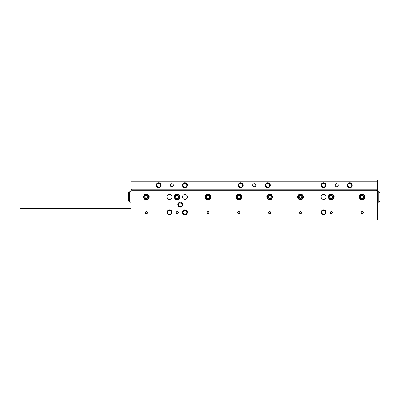 <?xml version="1.0" encoding="UTF-8"?>
<svg xmlns="http://www.w3.org/2000/svg" width="400" height="400" viewBox="0 0 400 400"><rect width="100%" height="100%" fill="white"/><g stroke="black" fill="none" stroke-linecap="round" stroke-linejoin="round"><path stroke-width="0.6" d="M177.81 204.625A2.465 2.465 0 0 0 180.275 207.09A2.465 2.465 0 0 0 182.74 204.625A2.465 2.465 0 0 0 180.275 202.16A2.465 2.465 0 0 0 177.81 204.625M178.35 203.08L179.12 203.08A1.925 1.925 0 0 0 180.275 206.55A1.925 1.925 0 0 0 181.43 203.08L182.2 203.08M167.02 212.33A2.465 2.465 0 0 0 169.485 214.795A2.465 2.465 0 0 0 171.95 212.33A2.465 2.465 0 0 0 169.485 209.865A2.465 2.465 0 0 0 167.02 212.33M167.56 212.33A1.925 1.925 0 0 0 169.485 214.255A1.925 1.925 0 0 0 171.415 212.33A1.925 1.925 0 0 0 169.485 210.4A1.925 1.925 0 0 0 167.56 212.33M167.02 196.92A2.465 2.465 0 0 0 169.485 199.385A2.465 2.465 0 0 0 171.95 196.92A2.465 2.465 0 0 0 169.485 194.45A2.465 2.465 0 0 0 167.02 196.92M321.13 196.92A2.465 2.465 0 0 0 323.595 199.385A2.465 2.465 0 0 0 326.06 196.92A2.465 2.465 0 0 0 323.595 194.45A2.465 2.465 0 0 0 321.13 196.92M321.13 212.33A2.465 2.465 0 0 0 323.595 214.795A2.465 2.465 0 0 0 326.06 212.33A2.465 2.465 0 0 0 323.595 209.865A2.465 2.465 0 0 0 321.13 212.33M321.67 212.33A1.925 1.925 0 0 0 323.595 214.255A1.925 1.925 0 0 0 325.52 212.33A1.925 1.925 0 0 0 323.595 210.4A1.925 1.925 0 0 0 321.67 212.33M182.43 196.92A2.465 2.465 0 0 0 184.895 199.385A2.465 2.465 0 0 0 187.365 196.92A2.465 2.465 0 0 0 184.895 194.45A2.465 2.465 0 0 0 182.43 196.92M182.43 212.33A2.465 2.465 0 0 0 184.895 214.795A2.465 2.465 0 0 0 187.365 212.33A2.465 2.465 0 0 0 184.895 209.865A2.465 2.465 0 0 0 182.43 212.33M182.97 212.33A1.925 1.925 0 0 0 184.895 214.255A1.925 1.925 0 0 0 186.825 212.33A1.925 1.925 0 0 0 184.895 210.4A1.925 1.925 0 0 0 182.97 212.33M362.125 213.735L363.22 212.635A1.095 1.095 0 0 0 362.125 211.54A1.095 1.095 0 0 0 361.025 212.635A1.095 1.095 0 0 0 362.125 213.735A1.095 1.095 0 0 0 363.22 212.635L362.125 211.54L361.025 212.635L362.125 213.735M269.66 213.735L270.755 212.635A1.095 1.095 0 0 0 269.66 211.54A1.095 1.095 0 0 0 268.56 212.635A1.095 1.095 0 0 0 269.66 213.735A1.095 1.095 0 0 0 270.755 212.635L269.66 211.54L268.56 212.635L269.66 213.735M300.48 213.735L301.575 212.635A1.095 1.095 0 0 0 300.48 211.54A1.095 1.095 0 0 0 299.385 212.635A1.095 1.095 0 0 0 300.48 213.735A1.095 1.095 0 0 0 301.575 212.635L300.48 211.54L299.385 212.635L300.48 213.735M331.3 213.735L332.395 212.635A1.095 1.095 0 0 0 331.3 211.54A1.095 1.095 0 0 0 330.205 212.635A1.095 1.095 0 0 0 331.3 213.735A1.095 1.095 0 0 0 332.395 212.635L331.3 211.54L330.205 212.635L331.3 213.735M238.835 213.735L239.93 212.635A1.095 1.095 0 0 0 238.835 211.54A1.095 1.095 0 0 0 237.74 212.635A1.095 1.095 0 0 0 238.835 213.735A1.095 1.095 0 0 0 239.93 212.635L238.835 211.54L237.74 212.635L238.835 213.735M208.015 213.735L209.11 212.635A1.095 1.095 0 0 0 208.015 211.54A1.095 1.095 0 0 0 206.92 212.635A1.095 1.095 0 0 0 208.015 213.735A1.095 1.095 0 0 0 209.11 212.635L208.015 211.54L206.92 212.635L208.015 213.735M177.19 213.735L178.29 212.635A1.095 1.095 0 0 0 177.19 211.54A1.095 1.095 0 0 0 176.095 212.635A1.095 1.095 0 0 0 177.19 213.735A1.095 1.095 0 0 0 178.29 212.635L177.19 211.54L176.095 212.635L177.19 213.735M146.37 213.735L147.465 212.635A1.095 1.095 0 0 0 146.37 211.54A1.095 1.095 0 0 0 145.275 212.635A1.095 1.095 0 0 0 146.37 213.735A1.095 1.095 0 0 0 147.465 212.635L146.37 211.54L145.275 212.635L146.37 213.735M205.155 196.92A2.855 2.855 0 0 0 208.015 199.775A2.855 2.855 0 0 0 210.87 196.92A2.855 2.855 0 0 0 208.015 194.06A2.855 2.855 0 0 0 205.155 196.92M235.98 196.92A2.855 2.855 0 0 0 238.835 199.775A2.855 2.855 0 0 0 241.695 196.92A2.855 2.855 0 0 0 238.835 194.06A2.855 2.855 0 0 0 235.98 196.92M266.8 196.92A2.855 2.855 0 0 0 269.66 199.775A2.855 2.855 0 0 0 272.515 196.92A2.855 2.855 0 0 0 269.66 194.06A2.855 2.855 0 0 0 266.8 196.92M297.62 196.92A2.855 2.855 0 0 0 300.48 199.775A2.855 2.855 0 0 0 303.335 196.92A2.855 2.855 0 0 0 300.48 194.06A2.855 2.855 0 0 0 297.62 196.92M174.335 196.92A2.855 2.855 0 0 0 177.19 199.775A2.855 2.855 0 0 0 180.05 196.92A2.855 2.855 0 0 0 177.19 194.06A2.855 2.855 0 0 0 174.335 196.92M143.51 196.92A2.855 2.855 0 0 0 146.37 199.775A2.855 2.855 0 0 0 149.225 196.92A2.855 2.855 0 0 0 146.37 194.06A2.855 2.855 0 0 0 143.51 196.92M328.445 196.92A2.855 2.855 0 0 0 331.3 199.775A2.855 2.855 0 0 0 334.16 196.92A2.855 2.855 0 0 0 331.3 194.06A2.855 2.855 0 0 0 328.445 196.92M359.265 196.92A2.855 2.855 0 0 0 362.125 199.775A2.855 2.855 0 0 0 364.98 196.92A2.855 2.855 0 0 0 362.125 194.06A2.855 2.855 0 0 0 359.265 196.92M130.96 190.755L130.96 220.035L377.535 220.035L377.535 190.755L130.96 190.755L130.96 179.965L377.535 179.965L377.535 189.21L130.96 189.21L131.885 190.135L131.885 190.755M130.96 216.025L20 216.025L20 208.63L130.96 208.63M170.255 185.205A1.54 1.54 0 0 0 171.8 186.745A1.54 1.54 0 0 0 173.34 185.205A1.54 1.54 0 0 0 171.8 183.665A1.54 1.54 0 0 0 170.255 185.205M335.155 185.205A1.54 1.54 0 0 0 336.695 186.745A1.54 1.54 0 0 0 338.235 185.205A1.54 1.54 0 0 0 336.695 183.665A1.54 1.54 0 0 0 335.155 185.205M182.43 185.205A2.465 2.465 0 0 0 184.895 187.67A2.465 2.465 0 0 0 187.365 185.205A2.465 2.465 0 0 0 184.895 182.74A2.465 2.465 0 0 0 182.43 185.205M182.97 185.205A1.925 1.925 0 0 0 184.895 187.13A1.925 1.925 0 0 0 186.825 185.205A1.925 1.925 0 0 0 184.895 183.28A1.925 1.925 0 0 0 182.97 185.205M156.235 185.205A2.465 2.465 0 0 0 158.7 187.67A2.465 2.465 0 0 0 161.165 185.205A2.465 2.465 0 0 0 158.7 182.74A2.465 2.465 0 0 0 156.235 185.205M156.77 185.205A1.925 1.925 0 0 0 158.7 187.13A1.925 1.925 0 0 0 160.625 185.205A1.925 1.925 0 0 0 158.7 183.28A1.925 1.925 0 0 0 156.77 185.205M321.13 185.205A2.465 2.465 0 0 0 323.595 187.67A2.465 2.465 0 0 0 326.06 185.205A2.465 2.465 0 0 0 323.595 182.74A2.465 2.465 0 0 0 321.13 185.205M321.67 185.205A1.925 1.925 0 0 0 323.595 187.13A1.925 1.925 0 0 0 325.52 185.205A1.925 1.925 0 0 0 323.595 183.28A1.925 1.925 0 0 0 321.67 185.205M347.33 185.205A2.465 2.465 0 0 0 349.795 187.67A2.465 2.465 0 0 0 352.26 185.205A2.465 2.465 0 0 0 349.795 182.74A2.465 2.465 0 0 0 347.33 185.205M347.87 185.205A1.925 1.925 0 0 0 349.795 187.13A1.925 1.925 0 0 0 351.72 185.205A1.925 1.925 0 0 0 349.795 183.28A1.925 1.925 0 0 0 347.87 185.205M252.705 185.205A1.54 1.54 0 0 0 254.245 186.745A1.54 1.54 0 0 0 255.79 185.205A1.54 1.54 0 0 0 254.245 183.665A1.54 1.54 0 0 0 252.705 185.205M265.34 185.205A2.465 2.465 0 0 0 267.81 187.67A2.465 2.465 0 0 0 270.275 185.205A2.465 2.465 0 0 0 267.81 182.74A2.465 2.465 0 0 0 265.34 185.205M265.88 185.205A1.925 1.925 0 0 0 267.81 187.13A1.925 1.925 0 0 0 269.735 185.205A1.925 1.925 0 0 0 267.81 183.28A1.925 1.925 0 0 0 265.88 185.205M238.22 185.205A2.465 2.465 0 0 0 240.685 187.67A2.465 2.465 0 0 0 243.15 185.205A2.465 2.465 0 0 0 240.685 182.74A2.465 2.465 0 0 0 238.22 185.205M238.76 185.205A1.925 1.925 0 0 0 240.685 187.13A1.925 1.925 0 0 0 242.61 185.205A1.925 1.925 0 0 0 240.685 183.28A1.925 1.925 0 0 0 238.76 185.205M377.535 181.815L130.96 181.815M380 192.91L380 200.925L378.765 202.16L378.765 191.68L377.535 191.68L378.765 191.68L380 192.91L378.765 191.68M128.495 200.925L129.725 202.16L128.495 200.925L128.495 192.91L129.725 191.68L129.725 202.16L130.96 202.16M181.43 203.08L179.12 203.08M376.61 190.755L376.61 190.135L377.535 189.21L377.535 190.755M376.61 190.135L131.885 190.135M147.62 196.355A1.37 1.37 0 0 0 146.505 195.555L145.72 195.475L145.255 196.12A1.37 1.37 0 0 0 146.235 198.28A1.37 1.37 0 0 0 147.62 196.355L147.295 195.635A1.58 1.58 0 0 0 144.795 196.76L145.445 198.205L147.02 198.36L147.945 197.075L147.62 196.355M148.645 197.145A2.285 2.285 0 0 0 146.595 194.645A2.285 2.285 0 0 0 144.095 196.69A2.285 2.285 0 0 0 146.145 199.195A2.285 2.285 0 0 0 148.645 197.145M145.62 199.675L143.525 196.635L146.18 194.07C144.855 194.43 144.08 195.3 143.865 196.67C143.805 198.05 144.395 199.055 145.625 199.675A2.855 2.855 0 0 0 149.225 196.92M144.69 194.605L146.185 194.065M146.505 195.555A1.37 1.37 0 0 0 145.255 196.12L144.795 196.76A1.58 1.58 0 0 0 147.02 198.36A1.58 1.58 0 0 0 147.295 195.635L145.72 195.475L144.795 196.76L145.445 198.205L147.02 198.36L147.945 197.075L147.295 195.635L146.505 195.555M145.955 199.745L144.265 198.85M144.045 198.58L143.525 196.635M178.445 197.47A1.37 1.37 0 0 0 178.295 196.105L177.825 195.47L177.04 195.555A1.37 1.37 0 0 0 176.09 197.73A1.37 1.37 0 0 0 178.445 197.47L178.765 196.745A1.58 1.58 0 0 0 176.255 195.645L175.62 197.09L176.555 198.365L178.13 198.19L178.445 197.47M178.545 198.76A2.285 2.285 0 0 0 179.035 195.565A2.285 2.285 0 0 0 175.835 195.075A2.285 2.285 0 0 0 175.35 198.27A2.285 2.285 0 0 0 178.545 198.76M174.645 198.21L175.5 194.615L179.18 194.87C178.025 194.13 176.86 194.135 175.7 194.89C174.635 195.77 174.28 196.88 174.645 198.215A2.855 2.855 0 0 0 180.05 196.92M177.785 194.125L179.185 194.875M178.295 196.105A1.37 1.37 0 0 0 177.04 195.555L176.255 195.645A1.58 1.58 0 0 0 176.555 198.365A1.58 1.58 0 0 0 178.765 196.745L177.825 195.47L176.255 195.645L175.62 197.09L176.555 198.365L178.13 198.19L178.765 196.745L178.295 196.105M174.815 198.5L174.345 196.65M174.4 196.3L175.5 194.615M209.16 197.67A1.37 1.37 0 0 0 209.24 196.305L208.885 195.595L208.095 195.55A1.37 1.37 0 0 0 206.79 197.53A1.37 1.37 0 0 0 209.16 197.67L209.595 197.01A1.58 1.58 0 0 0 207.305 195.505L206.435 196.825L207.145 198.24L208.72 198.33L209.16 197.67M209.04 198.96A2.285 2.285 0 0 0 210.06 195.895A2.285 2.285 0 0 0 206.99 194.875A2.285 2.285 0 0 0 205.97 197.94A2.285 2.285 0 0 0 209.04 198.96M209.295 199.475A2.855 2.855 0 0 0 210.325 195.24C209.305 194.31 208.16 194.115 206.885 194.665C205.685 195.355 205.15 196.39 205.285 197.765A2.855 2.855 0 0 0 209.295 199.475M205.285 197.76L206.735 194.365L210.32 195.235M209.07 194.265L210.325 195.24M209.24 196.305A1.37 1.37 0 0 0 208.095 195.55L207.305 195.505A1.58 1.58 0 0 0 207.145 198.24A1.58 1.58 0 0 0 209.595 197.01L208.885 195.595L207.305 195.505L206.435 196.825L207.145 198.24L208.72 198.33L209.595 197.01L209.24 196.305M205.285 197.765L205.255 196.175M205.365 195.84L206.735 194.365M240.065 196.315A1.37 1.37 0 0 0 238.93 195.55L238.14 195.495L237.7 196.155A1.37 1.37 0 0 0 238.74 198.285A1.37 1.37 0 0 0 240.065 196.315L239.72 195.605A1.58 1.58 0 0 0 237.255 196.81L237.95 198.23L239.53 198.34L240.415 197.025L240.065 196.315M241.115 197.075A2.285 2.285 0 0 0 238.995 194.635A2.285 2.285 0 0 0 236.555 196.76A2.285 2.285 0 0 0 238.68 199.2A2.285 2.285 0 0 0 241.115 197.075M237.09 194.655L238.565 194.075C237.245 194.48 236.5 195.37 236.32 196.745C236.305 198.125 236.925 199.11 238.175 199.7A2.855 2.855 0 0 0 241.695 196.92M238.17 199.695L235.985 196.72L238.56 194.075M238.93 195.55A1.37 1.37 0 0 0 237.7 196.155L237.255 196.81A1.58 1.58 0 0 0 239.53 198.34A1.58 1.58 0 0 0 239.72 195.605L238.14 195.495L237.255 196.81L237.95 198.23L239.53 198.34L240.415 197.025L239.72 195.605L238.93 195.55M238.505 199.755L236.79 198.915M236.015 197.385L235.985 196.72M269.59 198.285A1.37 1.37 0 0 0 270.81 197.66L271.24 196.995L270.875 196.29A1.37 1.37 0 0 0 268.505 196.175A1.37 1.37 0 0 0 269.59 198.285L270.38 198.325A1.58 1.58 0 0 0 270.515 195.59L268.935 195.51L268.075 196.84L268.8 198.25L269.59 198.285M268.42 198.84A2.285 2.285 0 0 0 271.58 198.155A2.285 2.285 0 0 0 270.895 194.995A2.285 2.285 0 0 0 267.735 195.68A2.285 2.285 0 0 0 268.42 198.84M267.545 194.995L271.205 194.515L272.28 198.045C272.56 196.7 272.14 195.615 271.02 194.8C269.82 194.12 268.655 194.185 267.54 195A2.855 2.855 0 0 0 268.11 199.32M272.48 196.48L272.28 198.055M270.81 197.66A1.37 1.37 0 0 0 270.875 196.29L270.515 195.59A1.58 1.58 0 0 0 268.075 196.84A1.58 1.58 0 0 0 270.38 198.325L271.24 196.995L270.515 195.59L268.935 195.51L268.075 196.84L268.8 198.25L270.38 198.325L270.81 197.66M267.33 195.26L268.895 194.165M269.24 194.09L271.205 194.515M301.67 197.595A1.37 1.37 0 0 0 301.66 196.225L301.265 195.545L300.475 195.55A1.37 1.37 0 0 0 299.295 197.61A1.37 1.37 0 0 0 301.67 197.595L302.06 196.91A1.58 1.58 0 0 0 299.68 195.55L298.895 196.925L299.695 198.29L301.275 198.285L301.67 197.595M301.63 198.89A2.285 2.285 0 0 0 302.455 195.765A2.285 2.285 0 0 0 299.325 194.945A2.285 2.285 0 0 0 298.505 198.07A2.285 2.285 0 0 0 301.63 198.89M301.92 199.385A2.855 2.855 0 0 0 302.68 195.095C301.6 194.23 300.445 194.115 299.21 194.74C298.055 195.505 297.59 196.575 297.81 197.94A2.855 2.855 0 0 0 301.92 199.385M297.81 197.935L299.04 194.45L302.675 195.09L301.365 194.2M301.66 196.225A1.37 1.37 0 0 0 300.475 195.55L299.68 195.55A1.58 1.58 0 0 0 299.695 198.29A1.58 1.58 0 0 0 302.06 196.91L301.265 195.545L299.68 195.55L298.895 196.925L299.695 198.29L301.275 198.285L302.06 196.91L301.66 196.225M297.81 197.94L297.68 196.35M298.51 194.85L299.04 194.45M332.49 197.595A1.37 1.37 0 0 0 332.485 196.225L332.085 195.545L331.295 195.55A1.37 1.37 0 0 0 330.12 197.61A1.37 1.37 0 0 0 332.49 197.595L332.885 196.91A1.58 1.58 0 0 0 330.505 195.55L329.72 196.925L330.515 198.29L332.1 198.285L332.49 197.595M332.455 198.89A2.285 2.285 0 0 0 333.275 195.765A2.285 2.285 0 0 0 330.15 194.945A2.285 2.285 0 0 0 329.325 198.07A2.285 2.285 0 0 0 332.455 198.89M332.745 199.385A2.855 2.855 0 0 0 333.5 195.095C332.425 194.23 331.265 194.115 330.03 194.74C328.88 195.505 328.41 196.575 328.63 197.94A2.855 2.855 0 0 0 332.745 199.385M328.63 197.935L329.86 194.45L333.495 195.09L332.185 194.2M332.485 196.225A1.37 1.37 0 0 0 331.295 195.55L330.505 195.55A1.58 1.58 0 0 0 330.515 198.29A1.58 1.58 0 0 0 332.885 196.91L332.085 195.545L330.505 195.55L329.72 196.925L330.515 198.29L332.1 198.285L332.885 196.91L332.485 196.225M328.63 197.94L328.5 196.35M329.33 194.85L329.86 194.45M363.28 197.65A1.37 1.37 0 0 0 363.335 196.28L362.97 195.58L362.18 195.55A1.37 1.37 0 0 0 360.91 197.555A1.37 1.37 0 0 0 363.28 197.65L363.705 196.98A1.58 1.58 0 0 0 361.39 195.515L360.545 196.855L361.28 198.255L362.86 198.32L363.28 197.65M363.185 198.94A2.285 2.285 0 0 0 364.145 195.855A2.285 2.285 0 0 0 361.06 194.895A2.285 2.285 0 0 0 360.1 197.98A2.285 2.285 0 0 0 363.185 198.94M363.45 199.45A2.855 2.855 0 0 0 364.405 195.195C363.365 194.285 362.215 194.115 360.95 194.685C359.765 195.4 359.25 196.44 359.41 197.815A2.855 2.855 0 0 0 363.45 199.45M359.41 197.81L360.795 194.39L364.4 195.19L363.13 194.245M363.335 196.28A1.37 1.37 0 0 0 362.18 195.55L361.39 195.515A1.58 1.58 0 0 0 361.28 198.255A1.58 1.58 0 0 0 363.705 196.98L362.97 195.58L361.39 195.515L360.545 196.855L361.28 198.255L362.86 198.32L363.705 196.98L363.335 196.28M359.41 197.815L359.35 196.225M360.245 194.76L360.795 194.39M129.725 191.68L130.96 191.68L129.725 191.68L128.495 192.91M380 200.925L378.765 202.16L377.535 202.16"/></g></svg>
